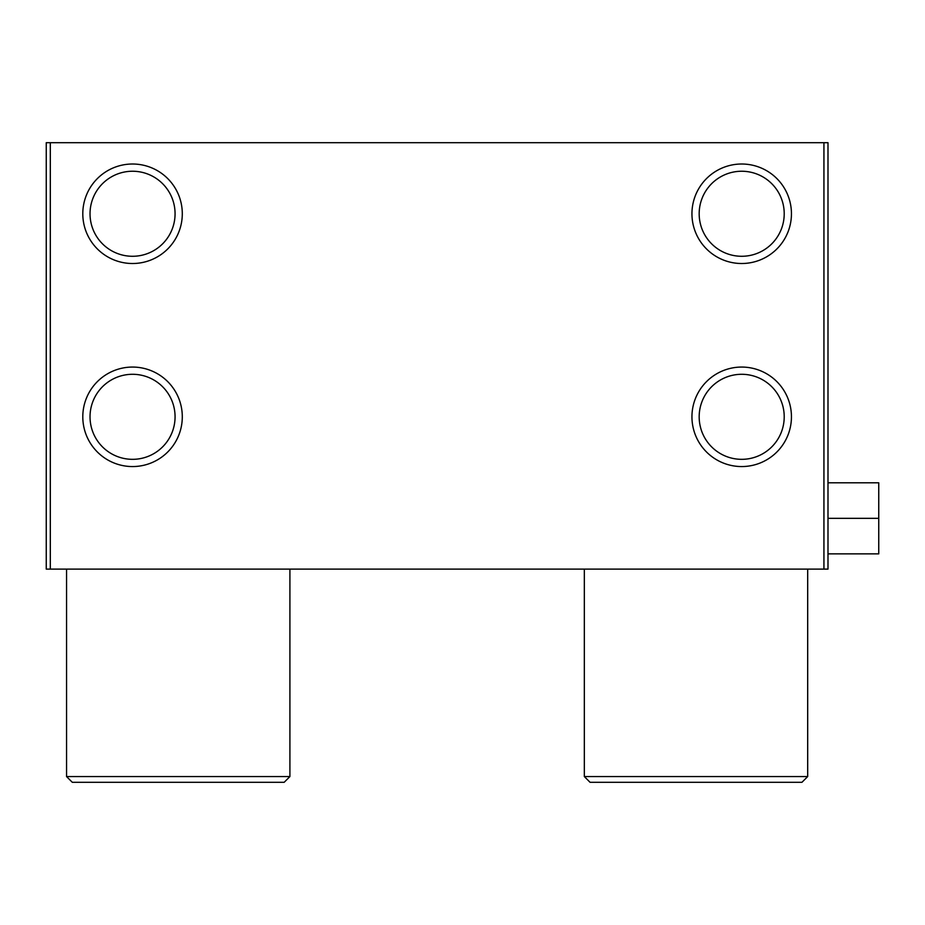 <?xml version="1.0" encoding="UTF-8"?>
<svg xmlns="http://www.w3.org/2000/svg" width="925" height="925" viewBox="0 0 925 925"><rect width="100%" height="100%" fill="white"/><g stroke="black" fill="none" stroke-linecap="round" stroke-linejoin="round"><path stroke-width="1.39" d="M66.554 569.106L66.554 776.561L289.907 776.561L289.907 569.106M289.907 776.561L284.16 782.307L72.3 782.307L66.554 776.561M584.334 569.106L584.334 776.561L807.687 776.561L807.687 569.106M807.687 776.561L801.94 782.307L590.069 782.307L584.334 776.561M691.946 213.767A49.742 49.742 0 0 1 741.688 164.014A49.742 49.742 0 0 1 791.442 213.767A49.742 49.742 0 0 1 741.688 263.509A49.742 49.742 0 0 1 691.946 213.767M784.215 213.767A42.515 42.515 0 0 0 720.436 176.941A42.515 42.515 0 0 0 720.436 250.583A42.515 42.515 0 0 0 784.215 213.767M691.946 416.817A49.742 49.742 0 0 1 741.688 367.063A49.742 49.742 0 0 1 791.442 416.817A49.742 49.742 0 0 1 741.688 466.558A49.742 49.742 0 0 1 691.946 416.817M784.215 416.817A42.515 42.515 0 0 0 720.436 379.99A42.515 42.515 0 0 0 720.436 453.632A42.515 42.515 0 0 0 784.215 416.817M82.799 213.767A49.742 49.742 0 0 1 132.541 164.014A49.742 49.742 0 0 1 182.294 213.767A49.742 49.742 0 0 1 132.541 263.509A49.742 49.742 0 0 1 82.799 213.767M175.068 213.767A42.515 42.515 0 0 0 111.289 176.941A42.515 42.515 0 0 0 111.289 250.583A42.515 42.515 0 0 0 175.068 213.767M82.799 416.817A49.742 49.742 0 0 1 132.541 367.063A49.742 49.742 0 0 1 182.294 416.817A49.742 49.742 0 0 1 132.541 466.558A49.742 49.742 0 0 1 82.799 416.817M175.068 416.817A42.515 42.515 0 0 0 111.289 379.99A42.515 42.515 0 0 0 111.289 453.632A42.515 42.515 0 0 0 175.068 416.817M823.932 142.693L827.991 142.693L827.991 569.106L46.25 569.106L46.25 142.693L823.932 142.693L823.932 569.106M50.308 142.693L50.308 569.106M827.991 482.804L878.75 482.804L878.75 553.867L827.991 553.867M878.75 518.335L827.991 518.335"/></g></svg>
